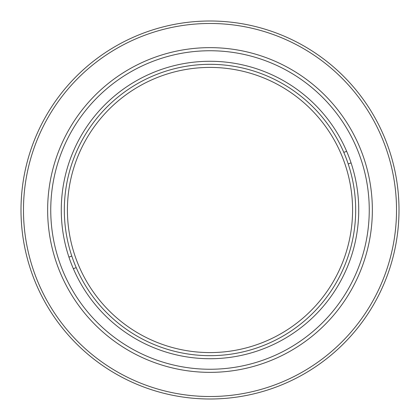 <?xml version="1.0" encoding="UTF-8"?>
<svg xmlns="http://www.w3.org/2000/svg" width="420" height="420" viewBox="0 0 420 420"><rect width="100%" height="100%" fill="white"/><g stroke="black" fill="none" stroke-linecap="round" stroke-linejoin="round"><path stroke-width="0.63" d="M358.722 210A148.722 148.722 0 0 0 210 61.278A148.722 148.722 0 0 0 61.278 210A148.722 148.722 0 0 0 210 358.722A148.722 148.722 0 0 0 358.722 210M50.746 210A159.254 159.254 0 0 0 210 369.254A159.254 159.254 0 0 0 369.254 210A159.254 159.254 0 0 0 210 50.746A159.254 159.254 0 0 0 50.746 210M372.356 210A162.356 162.356 0 0 1 210 372.356A162.356 162.356 0 0 1 47.644 210A162.356 162.356 0 0 1 210 47.644A162.356 162.356 0 0 1 372.356 210M399 210A189 189 0 0 1 210 399A189 189 0 0 1 21 210A189 189 0 0 1 210 21A189 189 0 0 1 399 210M23.478 210A186.522 186.522 0 0 0 210 396.522A186.522 186.522 0 0 0 396.522 210A186.522 186.522 0 0 0 210 23.478A186.522 186.522 0 0 0 23.478 210M159.227 76.766A142.579 142.579 0 0 0 76.766 260.773A142.579 142.579 0 0 0 260.773 343.235A142.579 142.579 0 0 0 343.235 159.227A142.579 142.579 0 0 0 159.227 76.766M261.875 346.127A145.677 145.677 0 0 1 73.873 261.875A145.677 145.677 0 0 1 158.125 73.873A145.677 145.677 0 0 1 346.127 158.125A145.677 145.677 0 0 1 261.875 346.127M351.057 162.876L348.212 163.958M343.796 152.381L346.642 151.294M76.204 267.619L73.358 268.706M68.943 257.124L71.789 256.043"/></g></svg>
